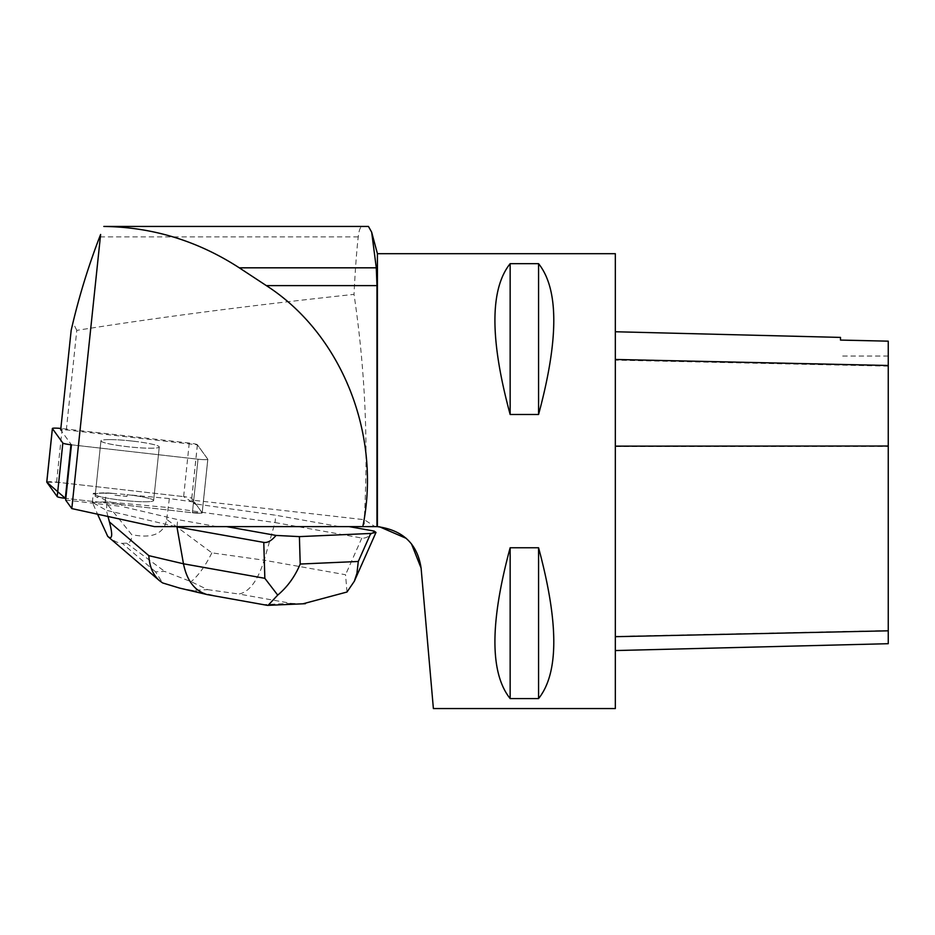 <?xml version="1.0" encoding="UTF-8"?>
<svg xmlns="http://www.w3.org/2000/svg" width="935" height="935" viewBox="0 0 935 935"><rect width="100%" height="100%" fill="white"/><g stroke="black" fill="none" stroke-linecap="round" stroke-linejoin="round"><path stroke-width="0.7" stroke-dasharray="4.67 3.51" d="M109.605 439.59A29.312 3.05 -174 0 1 141.489 442.255A29.312 3.05 -174 0 1 159.266 446.953A29.312 3.05 -174 0 1 129.79 446.93A29.312 3.05 -174 0 1 100.957 440.829A29.312 3.05 -174 0 1 109.605 439.59M70.955 444.744L198.021 459.202A9.023 0.935 6 0 0 207.839 459.295A9.023 0.935 6 0 0 207.804 459.202L197.378 444.744A9.023 0.935 6 0 0 189.256 443.038L62.189 428.592A9.023 0.935 6 0 0 60.857 428.452M216.978 526.615L177.72 519.603L121.749 506.443L121.924 504.748L192.388 512.766L65.824 498.378L189.022 512.38L202.194 512.894L196.502 504.912L183.611 496.614A9.023 0.935 -174 0 1 191.745 498.32L202.17 512.766A9.023 0.935 -174 0 1 202.205 512.859A9.023 0.935 -174 0 1 192.4 512.766A9.034 0.935 6 0 0 202.205 512.859A9.034 0.935 6 0 0 202.17 512.766L194.468 502.095L194.293 503.778L275.79 515.255L339.463 526.615L349.094 526.615L154.52 526.615M46.797 481.981A9.023 0.935 -174 0 1 56.556 482.156L183.634 496.614L58.882 482.425L46.785 482.156M103.972 493.154A29.312 3.05 -174 0 1 135.855 495.83A29.312 3.05 -174 0 1 153.632 500.529A29.312 3.05 -174 0 1 124.156 500.494A29.312 3.05 -174 0 1 95.323 494.405A29.312 3.05 -174 0 1 103.972 493.154M379.481 526.767L339.463 526.615M65.649 500.061L121.749 506.443M194.293 503.778L191.617 500.061L364.229 519.696L375.04 526.615M207.827 459.319A9.034 0.935 -174 0 0 207.804 459.225L202.17 512.766L207.804 459.225L197.414 444.838L66.327 429.925L60.693 429.925L71.457 444.838L198.021 459.225L192.388 512.766L198.021 459.202A9.034 0.935 -174 0 0 207.827 459.319L202.205 512.859L207.839 459.295M197.414 444.838L191.617 500.061M132.793 441.145A29.336 3.05 6 0 0 130.105 440.852A29.336 3.05 6 0 0 100.922 440.852A29.336 3.05 6 0 0 129.79 446.953A29.336 3.05 6 0 0 159.277 446.988A29.336 3.05 6 0 0 132.793 441.145M127.16 494.685L126.985 496.38A29.336 3.05 6 0 0 114.97 495.269L115.145 493.587A29.336 3.05 6 0 0 95.3 494.393A29.336 3.05 6 0 0 95.3 494.463L95.125 496.158A29.336 3.05 6 0 0 97.778 497.677L97.953 495.982A29.336 3.05 6 0 0 130.549 501.09A29.336 3.05 6 0 0 153.656 500.529A29.336 3.05 6 0 0 127.16 494.685L169.352 498.554L194.468 502.095M97.778 497.677L95.125 496.158M114.97 495.269L126.985 496.38M66.327 429.925L76.787 330.382C157.244 317.538 249.645 305.546 354.014 294.373C365.117 368.939 368.53 444.043 364.229 519.696L364.264 526.615M368.46 226.445L362.359 226.445C360.419 226.457 359.052 229.94 358.245 236.882C356.609 251.129 355.195 270.297 354.014 294.373M377.424 526.639L377.424 253.689M615.335 253.689L615.335 708.555M433.384 708.555L421.101 568.129M411.505 543.936L406.328 538.396M510.148 414.485C489.846 339.37 489.846 289.09 510.148 263.67L538.572 263.67C558.861 289.09 558.861 339.37 538.572 414.485L510.148 414.485L510.148 263.67M510.148 698.574C489.846 673.153 489.846 622.885 510.148 547.758L538.572 547.758C558.861 622.885 558.861 673.153 538.572 698.574L510.148 698.574L510.148 547.758M615.335 446.533L615.335 650.561L615.335 331.75L615.335 446.533L888.25 446.404L888.25 643.701M888.25 446.404L888.25 341.217L840.495 340.153L840.495 337.406M538.572 414.485L538.572 263.67M538.572 698.574L538.572 547.758M71.165 330.382L72.977 322.633C82.572 285.292 91.478 256.716 99.683 236.882L358.245 236.882M76.787 330.382L72.977 322.633M362.359 226.445L103.808 226.445M176.984 526.615L177.72 519.603M121.924 504.748L107.291 501.312L97.953 495.982M175.651 526.615L106.345 510.311L107.291 501.312M374.105 531.068C369.687 536.328 365.597 538.654 361.833 538.046L275.019 522.56L264.173 560.217L211.871 552.854L166.687 519.392C164.163 533.756 152.498 538.841 131.706 534.633L105.199 501.756L168.417 507.553L275.019 522.56L275.79 515.255M166.687 519.392L169.352 498.554M95.3 494.463L93.313 493.329L106.134 492.768L115.145 493.587M107.981 516.471L106.345 510.311L92.366 502.329L97.556 514.203M92.366 502.329L93.313 493.329M105.141 501.896L92.39 502.457M105.199 501.756L106.134 492.768M107.011 535.72C113.486 540.933 118.558 543.469 122.251 543.34L126.541 543.153C130.187 542.954 131.905 540.114 131.706 534.633M346.99 592.019L345.553 574.733L264.173 560.217C257.756 580.682 249.364 591.948 238.986 594.041L291.334 603.391L302.952 603.811M266.697 605.226L208.423 594.835M179.567 588.08L192.107 590.336L207.699 589.646L191.079 581.675L164.7 571.414L155.526 571.823L162.632 582.937M211.871 552.854C205.314 566.014 198.384 575.621 191.079 581.675M189.256 443.038L183.634 496.614M56.556 482.156L62.189 428.592M191.745 498.32L197.378 444.744M888.25 630.529L615.335 636.384M888.25 366.146L615.335 360.139M212.829 595.209L192.107 590.336M207.699 589.646L238.986 594.041M291.334 603.391L265.189 604.548M361.833 538.046L345.553 574.733M155.526 571.823L122.251 543.34M126.541 543.153L164.7 571.414M100.957 440.829L95.323 494.405L100.922 440.852M159.266 446.953L153.632 500.529L159.277 446.988M888.25 356.036L840.495 356.036"/><path stroke-width="1.4" d="M60.857 428.452A9.023 0.935 6 0 0 52.383 428.499A9.023 0.935 6 0 0 52.407 428.592L62.844 443.038A9.023 0.935 6 0 0 70.955 444.744L65.321 498.32A9.023 0.935 -174 0 1 57.21 496.614L46.785 482.156A9.023 0.935 -174 0 1 46.75 482.063A9.023 0.935 -174 0 1 46.797 481.981M52.407 428.592L46.785 482.156L65.321 498.32M362.803 526.615L376.969 526.627L376.969 285.607L376.291 267.819L371.674 232.184L368.46 226.445L103.808 226.445C152.557 227.088 197.706 240.879 239.278 267.819L266.335 285.607C341.474 333.865 381.784 434.565 362.803 526.615L154.52 526.615L71.808 508.593L65.649 500.061L71.457 444.838M60.693 429.925L71.165 330.382C78.622 297.681 88.439 265.715 100.618 234.463L71.808 508.593M99.683 236.882L100.618 234.463M377.424 253.689L377.424 526.639C402.938 530.098 417.501 543.925 421.101 568.129L433.384 708.555L615.335 708.555L615.335 253.689L377.424 253.689L371.662 232.184M421.101 568.129L411.505 543.936M406.328 538.396L379.481 526.767M510.148 547.758C489.846 622.885 489.846 673.153 510.148 698.574L538.572 698.574C558.861 673.153 558.861 622.885 538.572 547.758L510.148 547.758L510.148 698.574M510.148 263.67C489.846 289.09 489.846 339.37 510.148 414.485L538.572 414.485C558.861 339.37 558.861 289.09 538.572 263.67L510.148 263.67L510.148 414.485M615.335 650.561L888.25 643.701L888.25 341.158L840.495 340.083L840.495 337.406L615.335 331.75M538.572 547.758L538.572 698.574M538.572 263.67L538.572 414.485M175.651 526.615L176.984 526.615M264.839 578.309L263.775 542.405L176.949 526.919L183.47 563.793L264.839 578.309L277.718 595.104L268.018 605.401L266.697 605.226M263.775 542.405C267.539 543.013 271.629 540.687 276.035 535.428L226.621 526.615M302.952 603.811L346.99 592.019L354.318 581.266L356.936 573.307L358.292 561.467L370.727 533.453L299.399 536.62L300.217 564.039C294.957 576.568 287.454 586.923 277.718 595.104M97.556 514.203L107.759 536.409C112.352 540.138 112.913 535.323 109.43 521.94L148.817 555.647L183.47 563.793C186.93 580.775 194.831 591.037 207.161 594.578L179.017 587.951M107.981 516.471L109.43 521.94M349.094 526.615L374.105 531.068L375.999 532.412L354.318 581.266M276.035 535.428L299.399 536.62M370.727 533.453L375.999 532.412M267.036 605.296L207.161 594.578M179.567 588.08L162.632 582.937L159.476 580.658C153.048 574.955 149.495 566.622 148.817 555.647M57.21 496.614L62.844 443.038M888.25 630.821L615.335 636.688M888.25 446.018L615.335 446.147M888.25 365.48L615.335 359.461M376.291 267.819L239.278 267.819M376.969 285.607L266.335 285.607M300.217 564.039L358.292 561.467M52.383 428.499L46.75 482.063M305.383 603.694L268.018 605.354M107.759 536.409L159.324 580.53"/></g></svg>
